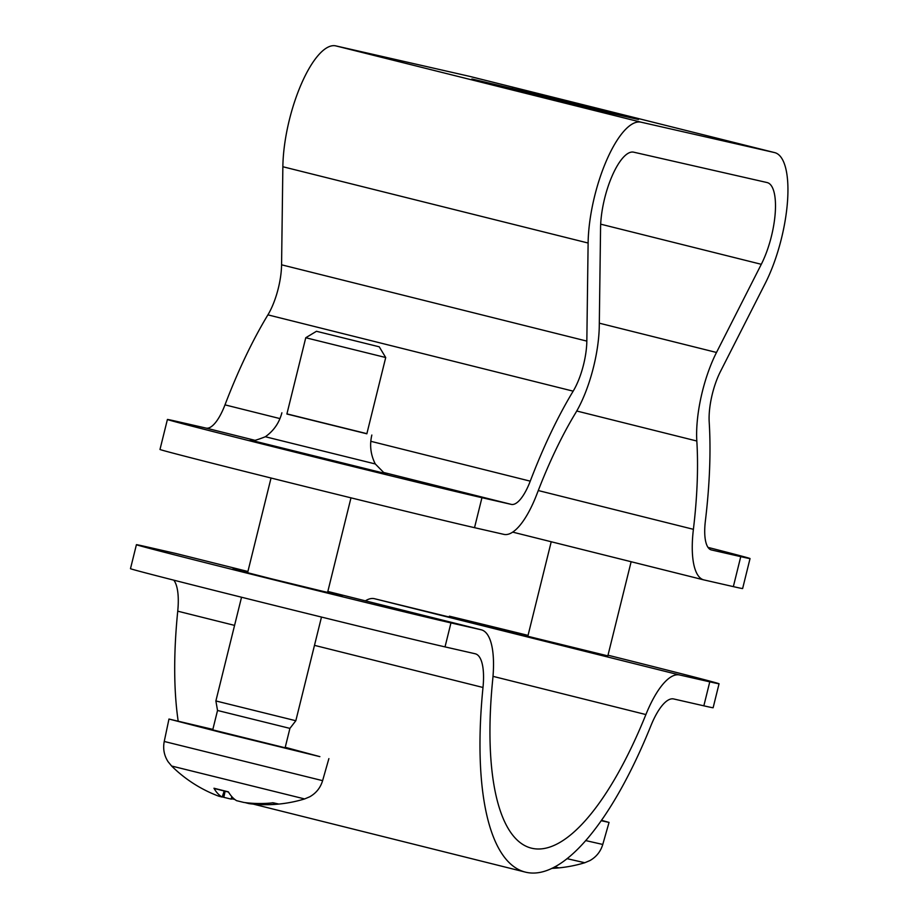 <?xml version="1.0" encoding="UTF-8"?>
<svg xmlns="http://www.w3.org/2000/svg" width="918" height="918" viewBox="0 0 918 918"><rect width="100%" height="100%" fill="white"/><g stroke="black" fill="none" stroke-linecap="round" stroke-linejoin="round"><path stroke-width="1.38" d="M305.763 337.744L385.721 357.527L366.844 433.801L286.886 414.018L305.763 337.744L316.469 331.283L379.26 346.82L316.469 331.283M217.532 710.475L289.916 728.387L285.119 747.78L212.735 729.867L217.532 710.475L215.879 700.95L295.825 720.733L321.484 617.057M245.462 802.699L248.916 803.594A133.787 126.454 -92.7 0 0 259.771 804.581A133.787 126.454 -92.7 0 0 278.361 803.961L277.385 803.916M278.361 803.961L273.266 802.802A133.787 124.917 117 0 1 243.821 802.435L236.58 800.668A133.787 41.93 -81.2 0 1 228.352 791.844L213.963 788.241A133.787 46.6 109.4 0 0 222.167 797.065L224.6 791.098M171.62 766.025L304.627 798.935L309.802 796.755C316.205 793.095 320.474 787.724 322.608 780.656L164.242 741.469C162.83 748.709 164.104 755.457 168.063 761.688L171.62 766.025A133.844 133.844 0 0 0 213.286 794.001A133.787 126.615 118.4 0 0 218.713 796.158L222.167 797.065L224.21 791.006M222.615 796.87A133.787 124.756 -91.1 0 0 223.82 797.329L231.061 799.096A133.787 41.78 109.3 0 0 233.815 798.637M212.85 729.397L168.969 719.035L222.248 732.748L319.877 756.639L285.234 747.309M289.916 728.387L295.825 720.733M551.902 868.313A133.787 126.454 -92.7 0 0 558.523 867.762L557.547 867.717M558.523 867.762L554.679 866.89M567.003 858.651L584.789 862.736L589.953 860.556C596.367 856.896 600.636 851.525 602.77 844.457L585.65 840.567M601.164 820.703L609.047 822.413L601.451 820.29M740.757 556.641L733.344 586.625A166.801 1.102 13.9 0 0 742.628 588.541L750.04 558.557A166.801 1.102 -166.1 0 1 740.757 556.641L711.427 549.951A41.184 13.678 -76 0 1 711.324 549.928A41.184 13.678 -76 0 1 705.368 521.034A288.286 95.759 104 0 0 709.201 422.131A41.184 13.678 -76 0 1 720.435 371.538L765.245 283.375A82.368 27.356 104 0 0 787.518 201.26A82.368 27.356 104 0 0 774.712 152.618A82.368 27.356 104 0 0 774.517 152.572L641.108 122.197A82.368 27.356 104 0 0 606.798 159.847A82.368 27.356 104 0 0 588.117 243.029L586.832 341.106A41.184 13.678 -76 0 1 573.165 391.16A288.286 95.759 104 0 0 530.248 481.158A41.184 13.678 -76 0 1 511.292 504.384L481.95 497.694A166.801 1.102 -166.1 0 1 301.77 453.848A166.801 1.102 -166.1 0 1 167.409 419.48A166.801 1.102 -166.1 0 1 176.681 421.396L206.022 428.086A41.184 13.678 104 0 0 224.99 404.861A288.286 95.759 -76 0 1 267.907 314.863A41.184 13.678 104 0 0 281.574 264.809L282.859 166.743A82.368 27.356 -76 0 1 301.529 83.549A82.368 27.356 -76 0 1 335.85 45.9L469.259 76.286A82.368 27.356 -76 0 1 469.442 76.32A82.368 27.356 -76 0 1 469.626 76.378M733.344 586.625L704.003 579.935A72.074 23.937 -76 0 1 703.842 579.901A72.074 23.937 -76 0 1 693.4 529.319A257.407 85.5 104 0 0 696.819 441.019A72.074 23.937 -76 0 1 716.499 352.466L761.297 264.304A51.477 17.098 104 0 0 775.228 212.987A51.477 17.098 104 0 0 767.218 182.59A51.477 17.098 104 0 0 767.104 182.556L633.695 152.181A51.477 17.098 104 0 0 612.237 175.705A51.477 17.098 104 0 0 600.567 227.698L599.282 325.775A72.074 23.937 -76 0 1 575.368 413.364A257.407 85.5 104 0 0 537.053 493.712A72.074 23.937 -76 0 1 503.867 534.368L474.526 527.678L481.95 497.694M708.007 547.392A166.801 1.102 -166.1 0 1 750.04 558.557M167.409 419.48L159.984 449.464A166.801 1.102 13.9 0 0 294.357 483.832A166.801 1.102 13.9 0 0 474.526 527.678M366.879 433.663L286.921 413.88M598.077 110.367L471.875 78.982L584.582 105.708L638.492 119.489L598.077 110.367M607.831 655.877L374.372 598.685A76.194 25.302 104 0 0 365.398 600.854M449.223 616.827L449.384 616.185L527.942 635.818M450.956 622.909A166.801 1.102 -166.1 0 1 270.787 579.063A166.801 1.102 -166.1 0 1 136.415 544.684L130.482 568.678A166.801 1.102 13.9 0 0 264.854 603.046A166.801 1.102 13.9 0 0 445.023 646.892L450.956 622.909L481.101 629.771A76.194 25.302 -76 0 1 481.273 629.805A76.194 25.302 -76 0 1 492.702 679.676A257.407 85.5 104 0 0 531.315 848.129A257.407 85.5 104 0 0 645.893 714.56A76.194 25.302 -76 0 1 679.641 674.982L709.775 681.845L703.842 705.827A166.801 1.102 13.9 0 0 713.125 707.755L719.058 683.761A166.801 1.102 -166.1 0 1 709.775 681.845M449.384 616.185A166.801 1.102 -166.1 0 1 528.045 635.382M608.003 655.211A166.801 1.102 -166.1 0 1 719.058 683.761M178.172 721.055A282.113 93.705 -76 0 1 177.736 611.181A51.477 17.098 104 0 0 173.812 580.176M176.176 553.554A76.194 25.302 104 0 0 176.004 553.52A76.194 25.302 104 0 0 175.831 553.474L145.698 546.612A166.801 1.102 -166.1 0 0 136.415 544.684M327.726 591.835L342.299 595.679L322.321 591.181L271.166 578.73L233.011 568.976L247.722 572.27M445.023 646.892L475.157 653.754A51.477 17.098 -76 0 1 475.272 653.788A51.477 17.098 -76 0 1 482.994 687.479A282.113 93.705 104 0 0 525.314 872.1A282.113 93.705 104 0 0 650.908 725.713A51.477 17.098 -76 0 1 673.709 698.965L703.842 705.827M231.061 799.096L231.875 796.686M223.82 797.329L225.128 791.236M703.842 579.901L512.669 532.119L703.681 579.855M387.029 473.952L383.713 472.529L375.29 463.957L265.348 436.75C273.771 430.771 279.29 422.785 281.883 412.779M250.603 440.17L386.73 473.86M206.022 428.086L255.112 440.353M383.598 472.46L511.292 504.384M512.29 88.105L511.98 89.333M224.99 404.861L279.979 418.597M370.792 441.294L530.248 481.158M267.907 314.863L573.165 391.16M281.574 264.809L586.832 341.106M282.859 166.743L588.117 243.029M335.85 45.9L641.108 122.197M469.259 76.286L774.517 152.572M600.682 224.164L761.297 264.304M599.316 323.182L716.499 352.466M576.745 411.012L696.819 441.019M538.269 490.545L693.4 529.319M374.372 598.685L679.641 674.982M493 676.348L645.893 714.56M175.831 553.474L247.917 571.489L176.004 553.52M481.273 629.805L327.829 591.456L481.101 629.771M177.736 611.181L234.572 625.387M314.484 645.354L482.994 687.479M327.6 592.385L350.986 497.843M215.879 700.95L241.537 597.239M247.585 572.821L271.039 478.026M379.26 346.82L385.709 357.527M272.233 802.745L277.374 803.916M214.342 788.528L228.605 792.096M259.76 804.581A133.844 133.844 0 0 0 304.627 798.935M322.608 780.656L328.885 758.612M164.242 741.469L168.969 719.035M607.762 656.175L631.136 561.724M527.781 636.461L551.225 541.758M554.438 867.028L557.536 867.717M551.752 868.382A133.844 133.844 0 0 0 584.789 862.736M602.77 844.457L609.047 822.413M375.29 463.957C370.62 454.731 369.472 445.104 371.836 435.04M265.348 436.75C255.938 440.433 251.268 441.604 251.36 440.273L250.304 440.112M469.442 76.32L774.712 152.618M232.483 798.912L234.87 799.509M253.322 804.122L525.314 872.1"/></g></svg>

